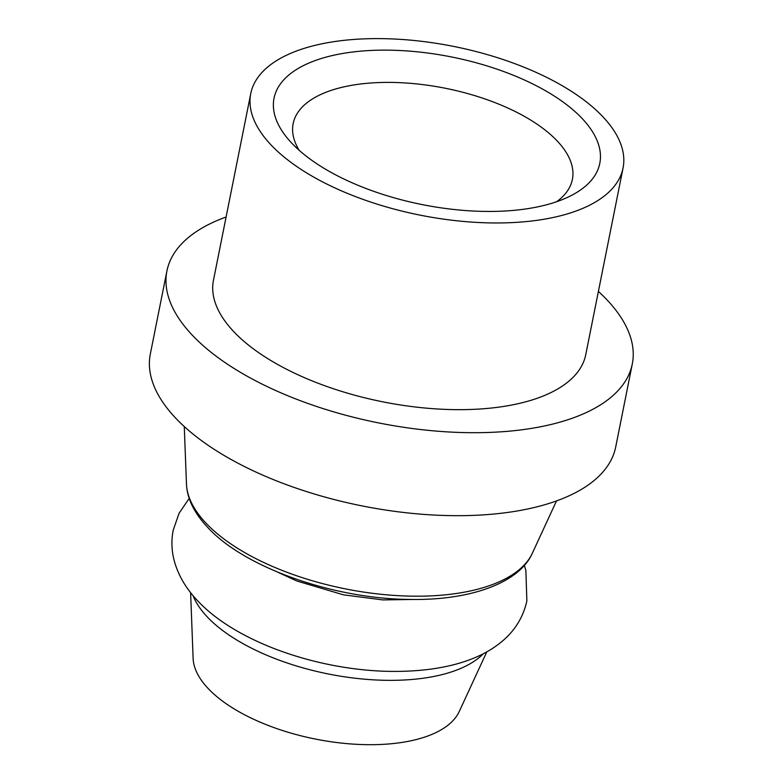 <?xml version="1.0" encoding="UTF-8"?>
<svg xmlns="http://www.w3.org/2000/svg" width="783" height="783" viewBox="0 0 783 783"><rect width="100%" height="100%" fill="white"/><g stroke="black" fill="none" stroke-linecap="round" stroke-linejoin="round"><path stroke-width="1.17" d="M486.82 651.808L459.229 711.551A136.487 61.837 -168.7 0 1 390.1 743.85A136.487 61.837 -168.7 0 1 193.117 658.386L190.612 592.614M598.398 291.423A237.288 107.506 -168.7 0 1 632.292 363.978A237.288 107.506 -168.7 0 1 508.47 431.237A237.288 107.506 -168.7 0 1 269.969 387.898A237.288 107.506 -168.7 0 1 166.916 270.987A237.288 107.506 -168.7 0 1 226.091 217.028M632.292 363.978L615.712 446.946A237.288 107.506 -168.7 0 1 491.89 514.216A237.288 107.506 -168.7 0 1 253.389 470.877A237.288 107.506 -168.7 0 1 150.336 353.955L166.916 270.987M524.003 221.795A189.829 86.013 -168.7 0 1 333.196 187.127A189.829 86.013 -168.7 0 1 250.756 93.588A189.829 86.013 -168.7 0 1 349.815 39.776A189.829 86.013 -168.7 0 1 540.622 74.454A189.829 86.013 -168.7 0 1 623.062 167.983A189.829 86.013 -168.7 0 1 524.003 221.795M623.062 167.983L585.753 354.679A189.829 86.013 -168.7 0 1 486.693 408.491A189.829 86.013 -168.7 0 1 295.896 373.814A189.829 86.013 -168.7 0 1 213.456 280.285L250.756 93.588M299.126 150.258A142.379 64.509 -168.7 0 1 293.155 123.636A142.379 64.509 -168.7 0 1 367.442 83.272A142.379 64.509 -168.7 0 1 510.545 109.277A142.379 64.509 -168.7 0 1 572.383 179.424A142.379 64.509 -168.7 0 1 556.635 201.711M360.709 51.159A166.104 75.256 -168.7 0 1 560.295 100.048A166.104 75.256 -168.7 0 1 569.691 196.327A166.104 75.256 -168.7 0 1 513.119 210.421A166.104 75.256 -168.7 0 1 289.142 140.265A166.104 75.256 -168.7 0 1 360.709 51.159M483.454 653.609A154.222 69.873 -168.7 0 1 412.817 679.399A154.222 69.873 -168.7 0 1 207.701 617.366A154.222 69.873 -168.7 0 1 193.019 595.579M186.462 484.002C187.088 498.683 194.311 513.305 208.131 527.859C244.541 567.323 332.237 598.476 407.904 599.396C470.143 600.962 519.442 582.855 532.391 553.121A177.418 80.385 -168.7 0 1 442.522 595.1A177.418 80.385 -168.7 0 1 206.555 523.739A177.418 80.385 -168.7 0 1 186.462 484.002L184.269 426.539M524.336 565.365L525.863 570.474L526.871 600.913C522.838 619.04 512.924 633.809 497.136 645.212C473.089 663.084 434.438 672.754 384.776 671.256C313.846 668.868 235.879 641.297 198.207 601.354C186.393 589.207 178.407 575.73 174.266 560.902C171.555 550.694 171.193 540.466 173.19 530.238L179.043 513.335L189.192 498.399M413.904 599.455L382.809 599.915L343.443 594.835L296.728 580.957L278.043 572.314M532.391 553.121L556.498 500.924"/></g></svg>
